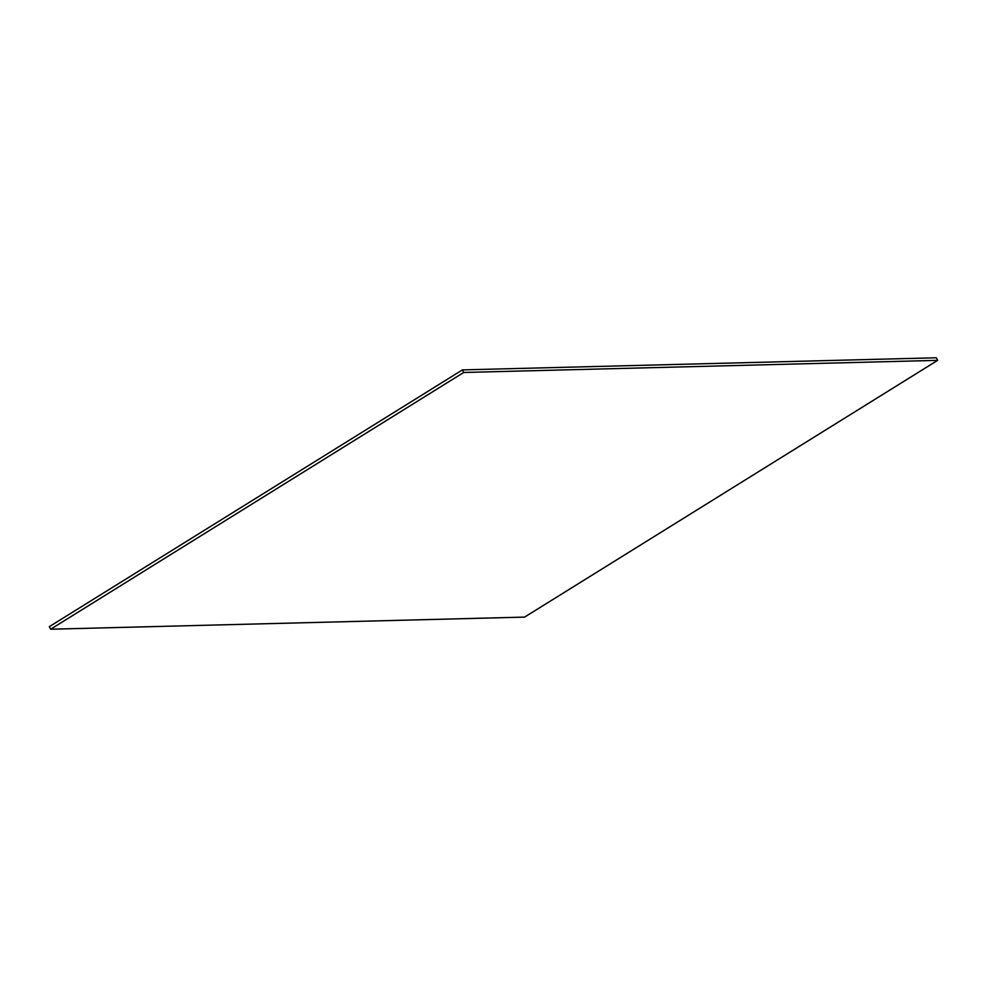<?xml version="1.0" encoding="UTF-8"?>
<svg xmlns="http://www.w3.org/2000/svg" width="987" height="987" viewBox="0 0 987 987"><rect width="100%" height="100%" fill="white"/><g stroke="black" fill="none" stroke-linecap="round" stroke-linejoin="round"><path stroke-width="1.48" d="M50.633 629.225L49.35 626.646L462.409 369.903L463.693 372.481L50.633 629.225L524.59 617.097L937.65 360.354L463.693 372.481M937.65 360.354L936.367 357.775L462.409 369.903"/></g></svg>
